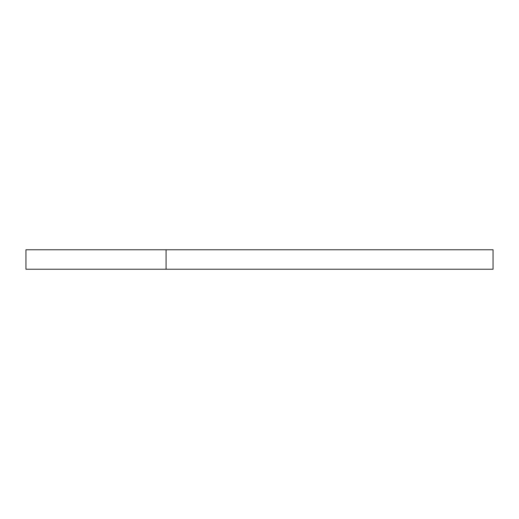 <?xml version="1.0" encoding="UTF-8"?>
<svg xmlns="http://www.w3.org/2000/svg" width="519" height="519" viewBox="0 0 519 519"><rect width="100%" height="100%" fill="white"/><g stroke="black" fill="none" stroke-linecap="round" stroke-linejoin="round"><path stroke-width="0.78" d="M166.08 269.231L25.95 269.231L25.95 249.769L493.05 249.769L493.05 269.231L166.08 269.231L166.08 249.769"/></g></svg>

